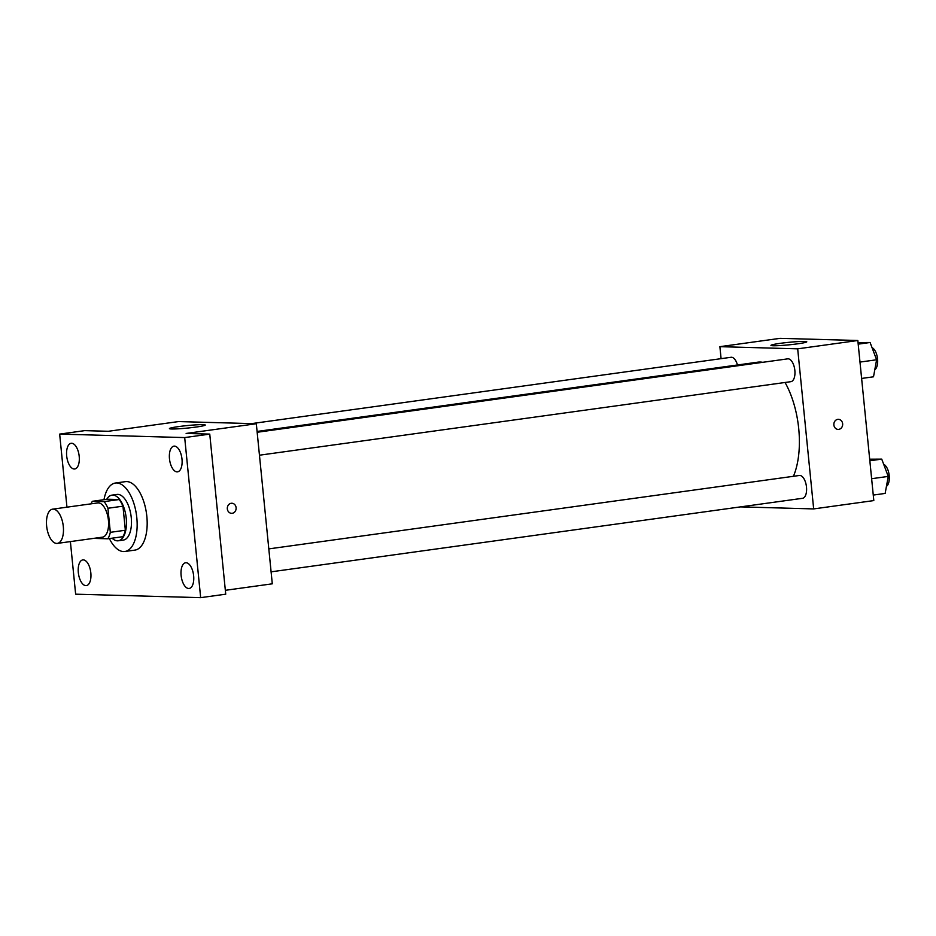 <?xml version="1.0" encoding="UTF-8"?>
<svg xmlns="http://www.w3.org/2000/svg" width="936" height="936" viewBox="0 0 936 936"><rect width="100%" height="100%" fill="white"/><g stroke="black" fill="none" stroke-linecap="round" stroke-linejoin="round"><path stroke-width="1.4" d="M63.309 526.512A17.281 8.248 82.1 0 1 57.342 543.395A17.281 8.248 82.1 0 1 46.8 527.413A17.281 8.248 82.1 0 1 52.603 509.161A17.281 8.248 82.1 0 1 63.309 526.512M52.603 509.161L97.718 502.925A17.281 8.248 82.1 0 1 108.424 520.276A17.281 8.248 82.1 0 1 102.457 537.159L57.342 543.395M92.383 501.298L107.418 499.216L119.118 499.543L104.083 501.626L92.383 501.298A22.3 10.647 82.1 0 0 91.049 503.849M119.118 499.543A22.3 10.647 82.1 0 1 122.955 506.177L125.354 530.244L110.319 532.327A22.3 10.647 82.1 0 1 107.792 538.785L96.092 538.457A22.3 10.647 82.1 0 1 95.788 538.083M110.319 532.327L107.921 508.26A22.3 10.647 82.1 0 0 104.083 501.626M125.354 530.244A22.3 10.647 82.1 0 1 122.827 536.702L107.792 538.785M122.955 506.177L107.921 508.26M112.109 538.188A23.037 10.998 -97.9 0 0 117.409 540.832A23.037 10.998 -97.9 0 0 118.287 540.774A23.037 10.998 -97.9 0 0 126.021 516.45A23.037 10.998 -97.9 0 0 111.969 495.132A23.037 10.998 -97.9 0 0 106.727 499.309M111.969 495.132L116.977 494.442A23.037 10.998 82.1 0 1 131.251 517.573A23.037 10.998 82.1 0 1 123.295 540.084L118.287 540.774M103.99 499.695A34.562 16.497 82.1 0 1 115.397 483.034A34.562 16.497 82.1 0 1 136.808 517.725A34.562 16.497 82.1 0 1 124.874 551.491A34.562 16.497 82.1 0 1 109.372 538.563M115.397 483.034L125.424 481.642A34.562 16.497 82.1 0 1 146.835 516.344A34.562 16.497 82.1 0 1 134.901 550.111L124.874 551.491M71.651 443.266A12.975 6.189 82.1 0 1 79.139 455.797A12.975 6.189 82.1 0 1 74.716 468.983A12.975 6.189 82.1 0 1 66.807 456.99A12.975 6.189 82.1 0 1 71.159 443.29A12.975 6.189 82.1 0 1 71.651 443.266M174.459 446.121A12.975 6.189 82.1 0 1 181.947 458.652A12.975 6.189 82.1 0 1 177.524 471.838A12.975 6.189 82.1 0 1 169.603 459.845A12.975 6.189 82.1 0 1 173.967 446.144A12.975 6.189 82.1 0 1 174.459 446.121M186.1 562.747A12.975 6.189 82.1 0 1 193.588 575.277A12.975 6.189 82.1 0 1 189.166 588.463A12.975 6.189 82.1 0 1 181.245 576.471A12.975 6.189 82.1 0 1 185.609 562.77A12.975 6.189 82.1 0 1 186.1 562.747M83.292 559.892A12.975 6.189 82.1 0 1 90.78 572.423A12.975 6.189 82.1 0 1 86.358 585.608A12.975 6.189 82.1 0 1 78.448 573.616A12.975 6.189 82.1 0 1 82.801 559.915A12.975 6.189 82.1 0 1 83.292 559.892M70.387 541.593L75.641 594.184L200.667 597.659L184.684 437.58L59.658 434.105L66.959 507.183M225.342 590.312L272.294 583.818L256.312 423.739L186.135 433.45L209.758 434.105L225.728 594.184L200.667 597.659M209.758 434.105L184.684 437.58M256.312 423.739L178.519 421.574L108.342 431.285L84.72 430.63L59.658 434.105M196.022 427.062A17.995 1.252 174.3 0 1 169.428 428.606A17.995 1.252 174.3 0 1 187.212 425.576A17.995 1.252 174.3 0 1 205.253 425.038A17.995 1.252 174.3 0 1 196.022 427.062M231.859 503.252A5.043 4.411 -88.4 0 1 236.106 507.686A5.043 4.411 -88.4 0 1 231.578 513.326A5.043 4.411 -88.4 0 1 227.308 508.166A5.043 4.411 -88.4 0 1 231.859 503.252A5.043 4.411 -88.4 0 1 236.106 507.686A5.043 4.411 -88.4 0 1 231.578 513.326M785.047 382.485A66.234 31.625 82.1 0 1 798.724 428.676A66.234 31.625 82.1 0 1 793.435 476.295M257.084 431.449L757.692 362.185A66.234 31.625 82.1 0 1 762.711 362.314M259.459 455.2L790.873 381.677A11.524 5.499 -97.9 0 0 794.746 369.509A11.524 5.499 -97.9 0 0 787.714 358.851L257.166 432.268M268.808 548.894L799.356 475.476A11.524 5.499 82.1 0 1 806.493 487.048A11.524 5.499 82.1 0 1 802.515 498.303L271.101 571.837M251.644 423.61L731.039 357.283A11.524 5.499 82.1 0 1 737.463 364.981M740.528 506.879L813.665 508.915L797.683 348.835L719.889 346.671L721.083 358.652M719.889 346.671L780.039 338.341L857.832 340.505L873.814 500.584L813.665 508.915M857.832 340.505L797.683 348.835M797.542 343.828A17.995 1.252 174.3 0 1 770.948 345.372A17.995 1.252 174.3 0 1 788.732 342.342A17.995 1.252 174.3 0 1 806.773 341.804A17.995 1.252 174.3 0 1 797.542 343.828M838.387 419.328A5.043 4.411 -88.4 0 1 842.634 423.751A5.043 4.411 -88.4 0 1 838.118 429.402A5.043 4.411 -88.4 0 1 833.847 424.242A5.043 4.411 -88.4 0 1 838.399 419.328A5.043 4.411 -88.4 0 1 842.646 423.751A5.043 4.411 -88.4 0 1 838.106 429.402M861.623 378.436L873.51 376.798L876.611 359.775L870.094 342.494L858.043 342.564M876.611 359.775L859.985 362.08M870.094 342.494L858.195 344.144M872.048 347.665A11.524 5.499 82.1 0 1 877.558 358.968A11.524 5.499 82.1 0 1 874.797 369.743M873.265 495.074L885.152 493.424L888.252 476.412L881.735 459.12L869.684 459.19M888.252 476.412L871.627 478.705M881.735 459.12L869.837 460.769M883.678 464.291A11.524 5.499 82.1 0 1 889.2 475.605A11.524 5.499 82.1 0 1 886.439 486.369"/></g></svg>
